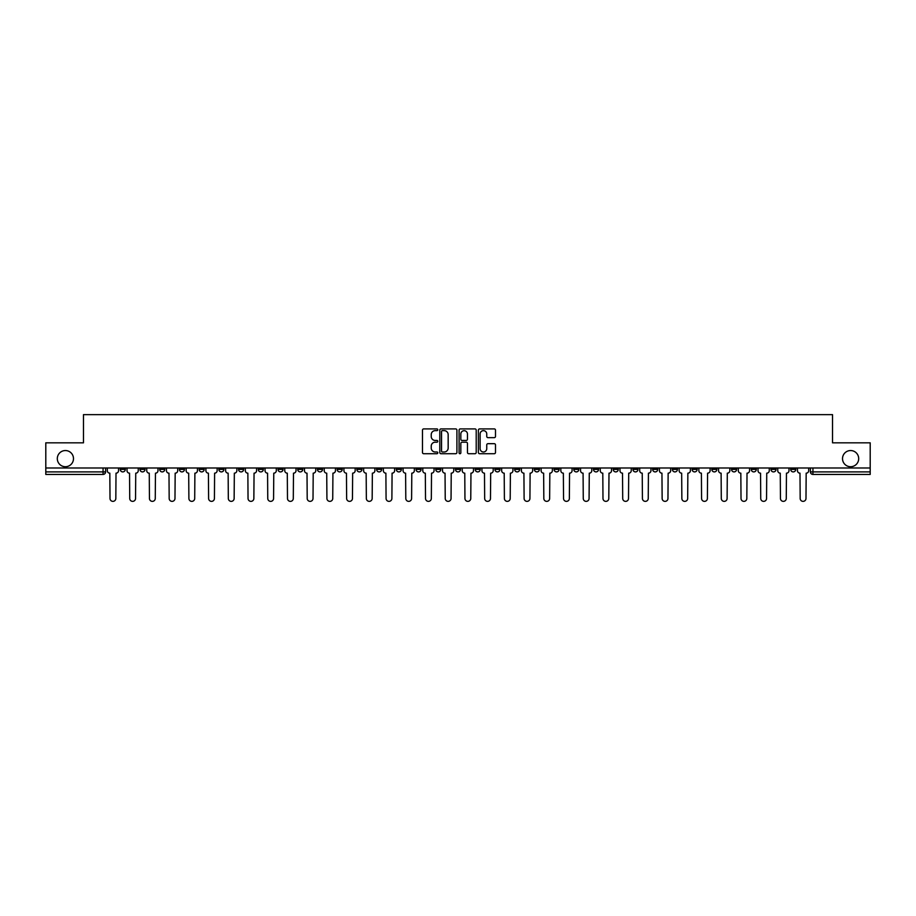 <?xml version="1.0" encoding="UTF-8"?>
<svg xmlns="http://www.w3.org/2000/svg" width="916" height="916" viewBox="0 0 916 916"><rect width="100%" height="100%" fill="white"/><g stroke="black" fill="none" stroke-linecap="round" stroke-linejoin="round"><path stroke-width="1.37" d="M437.779 429.776A0.87 0.87 0 0 0 436.909 428.906L423.73 428.906A1.237 1.237 0 0 0 422.482 430.154L422.482 452.481A1.237 1.237 0 0 0 423.73 453.718L436.909 453.718A0.87 0.87 0 0 0 437.779 452.859A0.87 0.87 0 0 0 436.909 451.989L435.203 451.989A3.973 3.973 0 0 1 431.23 448.016L431.23 446.149A3.973 3.973 0 0 1 435.203 442.188L436.909 442.188A0.87 0.87 0 0 0 437.779 441.317A0.87 0.87 0 0 0 436.909 440.447L435.203 440.447A3.973 3.973 0 0 1 431.23 436.474L431.23 434.619A3.973 3.973 0 0 1 435.203 430.646L436.909 430.646A0.87 0.87 0 0 0 437.779 429.776M842.514 458.63A8.095 8.095 0 0 0 850.609 466.725A8.095 8.095 0 0 0 858.693 458.63A8.095 8.095 0 0 0 850.609 450.546A8.095 8.095 0 0 0 842.514 458.63M57.307 458.63A8.095 8.095 0 0 0 65.391 466.725A8.095 8.095 0 0 0 73.486 458.63A8.095 8.095 0 0 0 65.391 450.546A8.095 8.095 0 0 0 57.307 458.63M770.974 467.984L770.974 469.381L776.035 469.381A2.53 2.53 0 0 1 773.505 471.9A2.53 2.53 0 0 1 770.974 469.381L770.974 467.984M652.661 467.984L652.661 469.381L657.722 469.381A2.53 2.53 0 0 1 655.192 471.9A2.53 2.53 0 0 1 652.661 469.381L652.661 467.984M632.945 467.984L632.945 469.381L637.994 469.381A2.53 2.53 0 0 1 635.475 471.9A2.53 2.53 0 0 1 632.945 469.381L632.945 467.984M514.632 467.984L514.632 469.381L519.681 469.381A2.53 2.53 0 0 1 517.162 471.9A2.53 2.53 0 0 1 514.632 469.381L514.632 467.984M494.915 467.984L494.915 469.381L499.964 469.381A2.53 2.53 0 0 1 497.434 471.9A2.53 2.53 0 0 1 494.915 469.381L494.915 467.984M475.186 467.984L475.186 469.381L480.247 469.381A2.53 2.53 0 0 1 477.717 471.9A2.53 2.53 0 0 1 475.186 469.381L475.186 467.984M435.753 467.984L435.753 469.381L440.814 469.381A2.53 2.53 0 0 1 438.283 471.9A2.53 2.53 0 0 1 435.753 469.381L435.753 467.984M396.319 469.381L396.319 467.984L396.319 469.381A2.53 2.53 0 0 0 398.838 471.9A2.53 2.53 0 0 1 396.319 469.381L401.368 469.381A2.53 2.53 0 0 1 398.838 471.9A2.53 2.53 0 0 0 401.368 469.381L401.368 467.984L401.368 469.381M376.602 469.381L376.602 467.984L376.602 469.381A2.53 2.53 0 0 0 379.121 471.9A2.53 2.53 0 0 1 376.602 469.381L381.651 469.381A2.53 2.53 0 0 1 379.121 471.9M356.874 469.381L356.874 467.984L356.874 469.381A2.53 2.53 0 0 0 359.404 471.9A2.53 2.53 0 0 1 356.874 469.381L361.935 469.381A2.53 2.53 0 0 1 359.404 471.9A2.53 2.53 0 0 0 361.935 469.381L361.935 467.984L361.935 469.381M337.157 467.984L337.157 469.381L342.218 469.381A2.53 2.53 0 0 1 339.687 471.9A2.53 2.53 0 0 1 337.157 469.381L337.157 467.984M317.44 467.984L317.44 469.381L322.501 469.381A2.53 2.53 0 0 1 319.97 471.9A2.53 2.53 0 0 1 317.44 469.381L317.44 467.984M297.723 467.984L297.723 469.381L302.772 469.381A2.53 2.53 0 0 1 300.253 471.9A2.53 2.53 0 0 1 297.723 469.381L297.723 467.984M278.006 469.381L278.006 467.984L278.006 469.381A2.53 2.53 0 0 0 280.525 471.9A2.53 2.53 0 0 1 278.006 469.381L283.055 469.381A2.53 2.53 0 0 1 280.525 471.9M238.561 469.381L238.561 467.984L238.561 469.381A2.53 2.53 0 0 0 241.091 471.9A2.53 2.53 0 0 1 238.561 469.381L243.622 469.381A2.53 2.53 0 0 1 241.091 471.9A2.53 2.53 0 0 0 243.622 469.381L243.622 467.984L243.622 469.381M218.844 469.381L218.844 467.984L218.844 469.381A2.53 2.53 0 0 0 221.374 471.9A2.53 2.53 0 0 1 218.844 469.381L223.905 469.381A2.53 2.53 0 0 1 221.374 471.9A2.53 2.53 0 0 0 223.905 469.381L223.905 467.984L223.905 469.381M199.127 469.381L199.127 467.984L199.127 469.381A2.53 2.53 0 0 0 201.657 471.9A2.53 2.53 0 0 1 199.127 469.381L204.188 469.381A2.53 2.53 0 0 1 201.657 471.9A2.53 2.53 0 0 0 204.188 469.381L204.188 467.984L204.188 469.381M179.41 469.381L179.41 467.984L179.41 469.381A2.53 2.53 0 0 0 181.941 471.9A2.53 2.53 0 0 1 179.41 469.381L184.459 469.381A2.53 2.53 0 0 1 181.941 471.9M159.693 469.381L159.693 467.984L159.693 469.381A2.53 2.53 0 0 0 162.212 471.9A2.53 2.53 0 0 1 159.693 469.381L164.743 469.381A2.53 2.53 0 0 1 162.212 471.9A2.53 2.53 0 0 0 164.743 469.381L164.743 467.984L164.743 469.381M139.965 469.381L139.965 467.984L139.965 469.381A2.53 2.53 0 0 0 142.495 471.9A2.53 2.53 0 0 1 139.965 469.381L145.026 469.381A2.53 2.53 0 0 1 142.495 471.9A2.53 2.53 0 0 0 145.026 469.381L145.026 467.984L145.026 469.381M494.262 437.653A1.237 1.237 0 0 0 495.499 436.417L495.499 430.154A1.237 1.237 0 0 0 494.262 428.906L479.618 428.906A1.237 1.237 0 0 0 478.381 430.154L478.381 452.481A1.237 1.237 0 0 0 479.618 453.718L494.262 453.718A1.237 1.237 0 0 0 495.499 452.481L495.499 444.913A1.237 1.237 0 0 0 494.262 443.676L487.999 443.676A1.237 1.237 0 0 0 486.751 444.913L486.751 448.668A3.321 3.321 0 0 1 483.43 451.989A3.321 3.321 0 0 1 480.121 448.668L480.121 433.966A3.321 3.321 0 0 1 483.43 430.646A3.321 3.321 0 0 1 486.751 433.966L486.751 436.417A1.237 1.237 0 0 0 487.999 437.653L494.262 437.653M45.8 467.984L45.8 442.829L83.471 442.829L83.471 414.639L832.529 414.639L832.529 442.829L870.2 442.829L870.2 467.984L45.8 467.984L45.8 471.9L105.592 471.9L105.592 467.984M456.912 430.154A1.237 1.237 0 0 0 455.676 428.906L441.031 428.906A1.237 1.237 0 0 0 439.795 430.154L439.795 452.481A1.237 1.237 0 0 0 441.031 453.718L455.676 453.718A1.237 1.237 0 0 0 456.912 452.481L456.912 430.154M460.324 428.906L474.969 428.906A1.237 1.237 0 0 1 476.205 430.154L476.205 452.481A1.237 1.237 0 0 1 474.969 453.718L468.706 453.718A1.237 1.237 0 0 1 467.458 452.481L467.458 443.424A1.237 1.237 0 0 0 466.221 442.188L462.065 442.188A1.237 1.237 0 0 0 460.828 443.424L460.828 452.859A0.87 0.87 0 0 1 459.958 453.718A0.87 0.87 0 0 1 459.088 452.859L459.088 430.154A1.237 1.237 0 0 1 460.324 428.906M810.408 467.984L810.408 471.9L870.2 471.9L870.2 474.431L812.939 474.431A2.53 2.53 0 0 1 810.408 471.9A2.53 2.53 0 0 0 812.939 474.431L812.939 467.984M870.2 467.984L870.2 471.9M103.061 467.984L103.061 474.431A2.53 2.53 0 0 0 105.592 471.9A2.53 2.53 0 0 1 103.061 474.431L45.8 474.431L45.8 471.9M795.752 467.984L795.752 469.381A2.53 2.53 0 0 1 793.222 471.9A2.53 2.53 0 0 1 790.691 469.381L795.752 469.381M790.691 467.984L790.691 469.381M776.035 467.984L776.035 469.381A2.53 2.53 0 0 1 773.505 471.9M756.307 467.984L756.307 469.381A2.53 2.53 0 0 1 753.788 471.9A2.53 2.53 0 0 1 751.257 469.381L756.307 469.381M751.257 467.984L751.257 469.381M736.59 467.984L736.59 469.381A2.53 2.53 0 0 1 734.06 471.9A2.53 2.53 0 0 1 731.54 469.381L736.59 469.381M731.54 467.984L731.54 469.381M716.873 467.984L716.873 469.381A2.53 2.53 0 0 1 714.343 471.9A2.53 2.53 0 0 1 711.812 469.381A2.53 2.53 0 0 0 714.343 471.9M711.812 467.984L711.812 469.381L716.873 469.381M697.156 467.984L697.156 469.381A2.53 2.53 0 0 1 694.626 471.9A2.53 2.53 0 0 1 692.095 469.381L697.156 469.381M692.095 467.984L692.095 469.381M677.439 467.984L677.439 469.381A2.53 2.53 0 0 1 674.909 471.9A2.53 2.53 0 0 1 672.378 469.381L677.439 469.381M672.378 467.984L672.378 469.381M657.722 467.984L657.722 469.381M637.994 467.984L637.994 469.381L637.994 467.984M618.277 467.984L618.277 469.381A2.53 2.53 0 0 1 615.747 471.9A2.53 2.53 0 0 1 613.228 469.381L618.277 469.381M613.228 467.984L613.228 469.381M598.56 467.984L598.56 469.381A2.53 2.53 0 0 1 596.03 471.9A2.53 2.53 0 0 1 593.499 469.381L598.56 469.381M593.499 467.984L593.499 469.381M578.843 467.984L578.843 469.381A2.53 2.53 0 0 1 576.313 471.9A2.53 2.53 0 0 1 573.782 469.381L578.843 469.381M573.782 467.984L573.782 469.381M559.126 467.984L559.126 469.381A2.53 2.53 0 0 1 556.596 471.9A2.53 2.53 0 0 1 554.065 469.381L559.126 469.381M554.065 467.984L554.065 469.381M539.398 467.984L539.398 469.381A2.53 2.53 0 0 1 536.879 471.9A2.53 2.53 0 0 1 534.349 469.381L539.398 469.381M534.349 467.984L534.349 469.381M519.681 467.984L519.681 469.381A2.53 2.53 0 0 1 517.162 471.9M499.964 467.984L499.964 469.381M480.247 469.381L480.247 467.984L480.247 469.381A2.53 2.53 0 0 1 477.717 471.9M460.53 467.984L460.53 469.381A2.53 2.53 0 0 1 458 471.9A2.53 2.53 0 0 1 455.47 469.381A2.53 2.53 0 0 0 458 471.9A2.53 2.53 0 0 0 460.53 469.381L455.47 469.381L455.47 467.984M440.814 469.381L440.814 467.984L440.814 469.381A2.53 2.53 0 0 1 438.283 471.9M421.085 467.984L421.085 469.381A2.53 2.53 0 0 1 418.566 471.9A2.53 2.53 0 0 1 416.036 469.381A2.53 2.53 0 0 0 418.566 471.9M416.036 467.984L416.036 469.381L421.085 469.381M381.651 467.984L381.651 469.381L381.651 467.984M342.218 469.381L342.218 467.984L342.218 469.381A2.53 2.53 0 0 1 339.687 471.9M322.501 469.381L322.501 467.984L322.501 469.381A2.53 2.53 0 0 1 319.97 471.9M302.772 469.381L302.772 467.984L302.772 469.381A2.53 2.53 0 0 1 300.253 471.9M283.055 467.984L283.055 469.381L283.055 467.984M263.339 469.381L263.339 467.984L263.339 469.381A2.53 2.53 0 0 1 260.808 471.9A2.53 2.53 0 0 1 258.278 469.381L263.339 469.381A2.53 2.53 0 0 1 260.808 471.9M258.278 467.984L258.278 469.381M184.459 467.984L184.459 469.381L184.459 467.984M125.309 467.984L125.309 469.381A2.53 2.53 0 0 1 122.778 471.9A2.53 2.53 0 0 1 120.248 469.381A2.53 2.53 0 0 0 122.778 471.9A2.53 2.53 0 0 0 125.309 469.381L125.309 467.984M120.248 467.984L120.248 469.381L125.309 469.381M442.394 430.646A0.87 0.87 0 0 0 441.535 431.516L441.535 451.119A0.87 0.87 0 0 0 442.394 451.989L444.191 451.989A3.973 3.973 0 0 0 448.164 448.016L448.164 434.619A3.973 3.973 0 0 0 444.191 430.646L442.394 430.646M467.458 434.024A3.321 3.321 0 0 0 464.137 430.703A3.321 3.321 0 0 0 460.828 434.024L460.828 439.211A1.237 1.237 0 0 0 462.065 440.447L466.221 440.447A1.237 1.237 0 0 0 467.458 439.211L467.458 434.024M107.298 467.984L107.298 470.641A2.53 2.53 0 0 0 109.828 473.171L110.012 498.453A2.908 2.908 0 0 0 112.92 501.361A2.908 2.908 0 0 0 115.828 498.453L116.011 473.171A2.53 2.53 0 0 0 118.542 470.641L118.542 467.984M127.015 467.984L127.015 470.641A2.53 2.53 0 0 0 129.545 473.171L129.728 498.453A2.908 2.908 0 0 0 132.637 501.361A2.908 2.908 0 0 0 135.545 498.453L135.74 473.171A2.53 2.53 0 0 0 138.259 470.641L138.259 467.984M146.732 467.984L146.732 470.641A2.53 2.53 0 0 0 149.262 473.171L149.445 498.453A2.908 2.908 0 0 0 152.354 501.361A2.908 2.908 0 0 0 155.262 498.453L155.457 473.171A2.53 2.53 0 0 0 157.987 470.641L157.987 467.984M166.449 467.984L166.449 470.641A2.53 2.53 0 0 0 168.979 473.171L169.174 498.453A2.908 2.908 0 0 0 172.082 501.361A2.908 2.908 0 0 0 174.979 498.453L175.174 473.171A2.53 2.53 0 0 0 177.704 470.641L177.704 467.984M186.166 467.984L186.166 470.641A2.53 2.53 0 0 0 188.696 473.171L188.891 498.453A2.908 2.908 0 0 0 191.799 501.361A2.908 2.908 0 0 0 194.707 498.453L194.89 473.171A2.53 2.53 0 0 0 197.421 470.641L197.421 467.984M205.894 467.984L205.894 470.641A2.53 2.53 0 0 0 208.413 473.171L208.608 498.453A2.908 2.908 0 0 0 211.516 501.361A2.908 2.908 0 0 0 214.424 498.453L214.607 473.171A2.53 2.53 0 0 0 217.138 470.641L217.138 467.984M225.611 467.984L225.611 470.641A2.53 2.53 0 0 0 228.141 473.171L228.324 498.453A2.908 2.908 0 0 0 231.233 501.361A2.908 2.908 0 0 0 234.141 498.453L234.336 473.171A2.53 2.53 0 0 0 236.855 470.641L236.855 467.984M245.328 467.984L245.328 470.641A2.53 2.53 0 0 0 247.858 473.171L248.041 498.453A2.908 2.908 0 0 0 250.95 501.361A2.908 2.908 0 0 0 253.858 498.453L254.053 473.171A2.53 2.53 0 0 0 256.572 470.641L256.572 467.984M265.045 467.984L265.045 470.641A2.53 2.53 0 0 0 267.575 473.171L267.758 498.453A2.908 2.908 0 0 0 270.667 501.361A2.908 2.908 0 0 0 273.575 498.453L273.769 473.171A2.53 2.53 0 0 0 276.3 470.641L276.3 467.984M284.762 467.984L284.762 470.641A2.53 2.53 0 0 0 287.292 473.171L287.487 498.453A2.908 2.908 0 0 0 290.395 501.361A2.908 2.908 0 0 0 293.292 498.453L293.486 473.171A2.53 2.53 0 0 0 296.017 470.641L296.017 467.984M304.478 467.984L304.478 470.641A2.53 2.53 0 0 0 307.009 473.171L307.204 498.453A2.908 2.908 0 0 0 310.112 501.361A2.908 2.908 0 0 0 313.02 498.453L313.203 473.171A2.53 2.53 0 0 0 315.734 470.641L315.734 467.984M324.207 467.984L324.207 470.641A2.53 2.53 0 0 0 326.726 473.171L326.92 498.453A2.908 2.908 0 0 0 329.829 501.361A2.908 2.908 0 0 0 332.737 498.453L332.92 473.171A2.53 2.53 0 0 0 335.451 470.641L335.451 467.984M343.924 467.984L343.924 470.641A2.53 2.53 0 0 0 346.454 473.171L346.637 498.453A2.908 2.908 0 0 0 349.546 501.361A2.908 2.908 0 0 0 352.454 498.453L352.649 473.171A2.53 2.53 0 0 0 355.168 470.641L355.168 467.984M363.641 467.984L363.641 470.641A2.53 2.53 0 0 0 366.171 473.171L366.354 498.453A2.908 2.908 0 0 0 369.262 501.361A2.908 2.908 0 0 0 372.171 498.453L372.365 473.171A2.53 2.53 0 0 0 374.884 470.641L374.884 467.984M383.357 467.984L383.357 470.641A2.53 2.53 0 0 0 385.888 473.171L386.071 498.453A2.908 2.908 0 0 0 388.979 501.361A2.908 2.908 0 0 0 391.888 498.453L392.082 473.171A2.53 2.53 0 0 0 394.613 470.641L394.613 467.984M403.074 467.984L403.074 470.641A2.53 2.53 0 0 0 405.605 473.171L405.799 498.453A2.908 2.908 0 0 0 408.708 501.361A2.908 2.908 0 0 0 411.605 498.453L411.799 473.171A2.53 2.53 0 0 0 414.33 470.641L414.33 467.984M422.791 467.984L422.791 470.641A2.53 2.53 0 0 0 425.322 473.171L425.516 498.453A2.908 2.908 0 0 0 428.425 501.361A2.908 2.908 0 0 0 431.333 498.453L431.516 473.171A2.53 2.53 0 0 0 434.047 470.641L434.047 467.984M442.52 467.984L442.52 470.641A2.53 2.53 0 0 0 445.039 473.171L445.233 498.453A2.908 2.908 0 0 0 448.142 501.361A2.908 2.908 0 0 0 451.05 498.453L451.233 473.171A2.53 2.53 0 0 0 453.764 470.641L453.764 467.984M462.236 467.984L462.236 470.641A2.53 2.53 0 0 0 464.767 473.171L464.95 498.453A2.908 2.908 0 0 0 467.858 501.361A2.908 2.908 0 0 0 470.767 498.453L470.961 473.171A2.53 2.53 0 0 0 473.48 470.641L473.48 467.984M481.953 467.984L481.953 470.641A2.53 2.53 0 0 0 484.484 473.171L484.667 498.453A2.908 2.908 0 0 0 487.575 501.361A2.908 2.908 0 0 0 490.484 498.453L490.678 473.171A2.53 2.53 0 0 0 493.209 470.641L493.209 467.984M501.67 467.984L501.67 470.641A2.53 2.53 0 0 0 504.201 473.171L504.395 498.453A2.908 2.908 0 0 0 507.292 501.361A2.908 2.908 0 0 0 510.201 498.453L510.395 473.171A2.53 2.53 0 0 0 512.926 470.641L512.926 467.984M521.387 467.984L521.387 470.641A2.53 2.53 0 0 0 523.918 473.171L524.112 498.453A2.908 2.908 0 0 0 527.021 501.361A2.908 2.908 0 0 0 529.929 498.453L530.112 473.171A2.53 2.53 0 0 0 532.643 470.641L532.643 467.984M541.116 467.984L541.116 470.641A2.53 2.53 0 0 0 543.635 473.171L543.829 498.453A2.908 2.908 0 0 0 546.737 501.361A2.908 2.908 0 0 0 549.646 498.453L549.829 473.171A2.53 2.53 0 0 0 552.359 470.641L552.359 467.984M560.832 467.984L560.832 470.641A2.53 2.53 0 0 0 563.351 473.171L563.546 498.453A2.908 2.908 0 0 0 566.454 501.361A2.908 2.908 0 0 0 569.363 498.453L569.546 473.171A2.53 2.53 0 0 0 572.076 470.641L572.076 467.984M580.549 467.984L580.549 470.641A2.53 2.53 0 0 0 583.08 473.171L583.263 498.453A2.908 2.908 0 0 0 586.171 501.361A2.908 2.908 0 0 0 589.08 498.453L589.274 473.171A2.53 2.53 0 0 0 591.793 470.641L591.793 467.984M600.266 467.984L600.266 470.641A2.53 2.53 0 0 0 602.797 473.171L602.98 498.453A2.908 2.908 0 0 0 605.888 501.361A2.908 2.908 0 0 0 608.797 498.453L608.991 473.171A2.53 2.53 0 0 0 611.522 470.641L611.522 467.984M619.983 467.984L619.983 470.641A2.53 2.53 0 0 0 622.514 473.171L622.708 498.453A2.908 2.908 0 0 0 625.605 501.361A2.908 2.908 0 0 0 628.513 498.453L628.708 473.171A2.53 2.53 0 0 0 631.238 470.641L631.238 467.984M639.7 467.984L639.7 470.641A2.53 2.53 0 0 0 642.231 473.171L642.425 498.453A2.908 2.908 0 0 0 645.333 501.361A2.908 2.908 0 0 0 648.242 498.453L648.425 473.171A2.53 2.53 0 0 0 650.955 470.641L650.955 467.984M659.428 467.984L659.428 470.641A2.53 2.53 0 0 0 661.947 473.171L662.142 498.453A2.908 2.908 0 0 0 665.05 501.361A2.908 2.908 0 0 0 667.959 498.453L668.142 473.171A2.53 2.53 0 0 0 670.672 470.641L670.672 467.984M679.145 467.984L679.145 470.641A2.53 2.53 0 0 0 681.664 473.171L681.859 498.453A2.908 2.908 0 0 0 684.767 501.361A2.908 2.908 0 0 0 687.676 498.453L687.859 473.171A2.53 2.53 0 0 0 690.389 470.641L690.389 467.984M698.862 467.984L698.862 470.641A2.53 2.53 0 0 0 701.393 473.171L701.576 498.453A2.908 2.908 0 0 0 704.484 501.361A2.908 2.908 0 0 0 707.392 498.453L707.587 473.171A2.53 2.53 0 0 0 710.106 470.641L710.106 467.984M718.579 467.984L718.579 470.641A2.53 2.53 0 0 0 721.11 473.171L721.293 498.453A2.908 2.908 0 0 0 724.201 501.361A2.908 2.908 0 0 0 727.109 498.453L727.304 473.171A2.53 2.53 0 0 0 729.834 470.641L729.834 467.984M738.296 467.984L738.296 470.641A2.53 2.53 0 0 0 740.826 473.171L741.021 498.453A2.908 2.908 0 0 0 743.918 501.361A2.908 2.908 0 0 0 746.826 498.453L747.021 473.171A2.53 2.53 0 0 0 749.551 470.641L749.551 467.984M758.013 467.984L758.013 470.641A2.53 2.53 0 0 0 760.543 473.171L760.738 498.453A2.908 2.908 0 0 0 763.646 501.361A2.908 2.908 0 0 0 766.555 498.453L766.738 473.171A2.53 2.53 0 0 0 769.268 470.641L769.268 467.984M777.741 467.984L777.741 470.641A2.53 2.53 0 0 0 780.26 473.171L780.455 498.453A2.908 2.908 0 0 0 783.363 501.361A2.908 2.908 0 0 0 786.272 498.453L786.455 473.171A2.53 2.53 0 0 0 788.985 470.641L788.985 467.984M797.458 467.984L797.458 470.641A2.53 2.53 0 0 0 799.989 473.171L800.172 498.453A2.908 2.908 0 0 0 803.08 501.361A2.908 2.908 0 0 0 805.988 498.453L806.172 473.171A2.53 2.53 0 0 0 808.702 470.641L808.702 467.984"/></g></svg>
